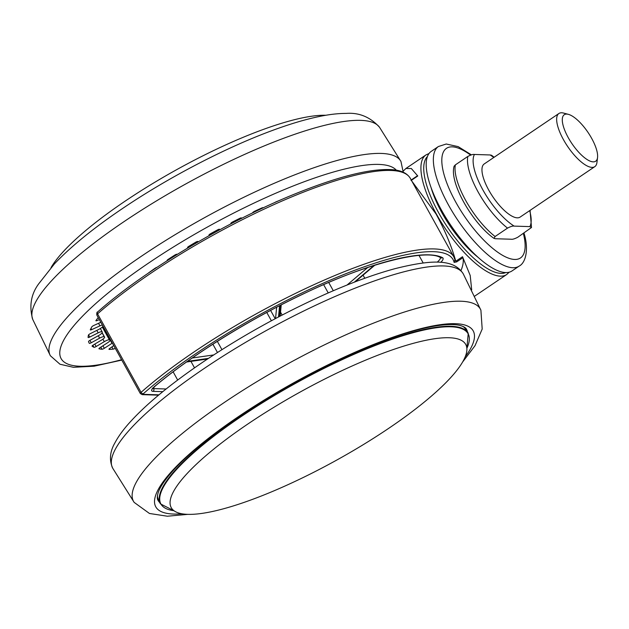 <?xml version="1.0" encoding="UTF-8"?>
<svg xmlns="http://www.w3.org/2000/svg" width="629" height="629" viewBox="0 0 629 629"><rect width="100%" height="100%" fill="white"/><g stroke="black" fill="none" stroke-linecap="round" stroke-linejoin="round"><path stroke-width="0.94" d="M51.043 267.584A168.344 38.621 -29 0 1 134.244 195.108A168.344 38.621 -29 0 1 325.814 115.272M115.233 348.262A2.005 0.456 -29 0 1 113.157 349.142L111.907 346.894M109.045 349.071L109.234 349.402A160.324 36.781 151 0 0 113.157 349.142M109.234 349.402A2.005 0.456 -29 0 1 108.982 349.323A2.005 0.456 -29 0 1 109.768 348.419L113.747 345.588M112.363 343.08A4.812 1.101 151 0 0 112.009 343.3L102.755 326.608M102.928 345.777L104.32 348.301L112.009 343.3M104.32 348.301A2.005 0.456 -29 0 1 102.008 349.244L100.837 347.129M98.95 348.623L99.067 348.836A160.324 36.781 151 0 0 102.008 349.244M99.067 348.836A2.005 0.456 -29 0 1 98.942 348.765A2.005 0.456 -29 0 1 99.972 347.695L107.661 342.703A4.812 1.101 151 0 0 110.122 340.124A4.812 1.101 151 0 0 109.902 339.967A144.293 33.101 -29 0 1 109.399 339.817A4.812 1.101 151 0 0 104.28 341.665L102.897 339.165M94.798 344.087L96.151 346.524L104.28 341.665M96.151 346.524A2.005 0.456 -29 0 1 93.988 347.287L92.872 345.258M92.062 346.123L92.109 346.217A160.324 36.781 151 0 0 93.988 347.287M92.109 346.217A2.005 0.456 -29 0 1 92.07 346.178A2.005 0.456 -29 0 1 93.359 344.944L101.497 340.085A4.812 1.101 151 0 0 104.587 337.12A4.812 1.101 151 0 0 104.54 337.065A144.293 33.101 -29 0 1 104.265 336.774A4.812 1.101 151 0 0 99.634 338.15L98.297 335.737M89.916 340.336L91.252 342.75L99.634 338.15M91.252 342.75A2.005 0.456 -29 0 1 89.31 343.3L89.035 342.813M88.547 334.887L89.758 337.065L98.179 332.835A4.812 1.101 151 0 1 102.181 331.86A4.812 1.101 151 0 1 102.213 331.97A144.293 33.101 -29 0 0 102.26 332.387A4.812 1.101 151 0 1 98.478 335.634L90.104 340.234A2.005 0.456 -29 0 0 88.532 341.602A160.324 36.781 151 0 0 89.169 343.064A160.324 36.781 151 0 0 89.31 343.3M89.758 337.065A2.005 0.456 -29 0 1 88.091 337.474A2.005 0.456 -29 0 1 88.076 337.403A160.324 36.781 151 0 1 88.422 335.115A2.005 0.456 -29 0 1 90.269 333.677L98.69 329.447A4.812 1.101 151 0 0 103.03 326.239M102.37 325.051A4.812 1.101 151 0 0 99.956 325.861L98.541 323.314M91.001 328.354L91.708 329.62L99.956 325.861M91.708 329.62A2.005 0.456 -29 0 1 90.309 329.895A2.005 0.456 -29 0 1 90.324 329.73A160.324 36.781 151 0 1 91.787 326.907A2.005 0.456 -29 0 1 93.87 325.437L100.829 322.268M96.559 319.721L97.039 320.593L99.374 319.65M97.039 320.593A2.005 0.456 -29 0 1 95.915 320.751A2.005 0.456 -29 0 1 96.001 320.468A160.324 36.781 151 0 1 98.226 317.574M148.365 273.112A2.005 0.456 -29 0 1 148.963 272.593A160.324 36.781 151 0 1 154.954 268.339A2.005 0.456 -29 0 1 156.975 267.325M167.29 260.516A2.005 0.456 -29 0 1 167.149 260.437A2.005 0.456 -29 0 1 168.132 259.392A160.324 36.781 151 0 1 174.665 255.154A2.005 0.456 -29 0 1 176.961 254.234L177.378 254.289M187.56 247.488L188.024 247.826M187.615 247.598A2.005 0.456 -29 0 1 187.568 247.551A2.005 0.456 -29 0 1 188.818 246.34A160.324 36.781 151 0 1 195.729 242.212A2.005 0.456 -29 0 1 197.852 241.481L198.339 241.756M219.733 229.789L219.513 229.31A2.005 0.456 -29 0 1 219.521 229.326A2.005 0.456 -29 0 0 217.618 229.844A160.324 36.781 151 0 0 210.495 233.752A2.005 0.456 -29 0 0 208.977 235.112L209.19 235.584M241.371 218.475L241.434 218.051A2.005 0.456 -29 0 0 241.418 217.964A2.005 0.456 -29 0 0 239.798 218.349A160.324 36.781 151 0 0 232.644 221.943A2.005 0.456 -29 0 0 230.843 223.374L230.757 223.924M262.906 207.68L263.048 207.94A2.005 0.456 -29 0 0 263.071 207.759A2.005 0.456 -29 0 0 261.727 208.01A160.324 36.781 151 0 0 254.714 211.202A2.005 0.456 -29 0 0 252.669 212.673L252.52 212.956M274.621 202.648A2.005 0.456 -29 0 1 276.155 201.799A160.324 36.781 151 0 1 281.194 199.747M446.983 244.5L410.352 178.408A200.407 45.98 151 0 0 151.369 272.9A200.407 45.98 151 0 0 97.574 313.871L141.077 392.347A200.407 45.98 -29 0 1 194.872 351.375A200.407 45.98 -29 0 1 453.855 256.891L446.967 244.477M411.948 181.286L435.991 213.907C444.884 230.183 451.48 245.963 455.789 261.255L456.74 261.861L454.13 262.419A198.402 45.516 151 0 0 332.796 279.048A198.402 45.516 151 0 0 143.396 393.668A2.005 0.456 151 0 0 143.215 394.336L158.933 394.839M455.789 261.255L462.519 256.711L470.201 275.463L471.695 289.859M431.117 187.701A62.129 21.701 56 0 0 441.959 212.838A62.129 21.701 56 0 0 478.26 257.481M519.192 266.091L512.03 270.926A72.146 25.199 -124 0 1 468.18 247.456A72.146 25.199 -124 0 1 428.553 179.705A72.146 25.199 -124 0 1 431.258 151.353L438.413 146.518A72.146 25.199 -124 0 0 435.716 174.87A72.146 25.199 -124 0 0 475.343 242.621A72.146 25.199 -124 0 0 519.192 266.091C526.048 262.584 528.832 248.612 524.099 233.524L523.973 233.068M495.479 238.729L511.18 239.232C512.478 239.507 514.679 238.847 517.793 237.235L531.497 227.501L529.854 226.613L514.152 226.11C512.855 225.835 510.654 226.495 507.54 228.107L495.086 236.512L494.056 238.415L495.479 238.729M507.54 228.107A50.1 17.502 -124 0 1 467.819 156.448C470.932 154.844 473.134 154.176 474.431 154.459A46.098 16.102 56 0 0 482.891 189.919A46.098 16.102 56 0 0 514.152 226.11M493.781 157.494A46.098 16.102 56 0 0 490.14 154.962L491.556 155.277L494.158 157.234M597.55 157.509L596.952 162.4A32.063 11.196 -124 0 1 594.79 166.654L520.097 217.107A32.063 11.196 -124 0 1 517.274 217.831A32.063 11.196 -124 0 1 490.722 193.48A32.063 11.196 -124 0 1 484.196 163.965L558.89 113.511A32.063 11.196 -124 0 1 561.705 112.78A32.063 11.196 -124 0 1 563.639 113.086L568.404 114.36A28.053 9.797 56 0 0 566.713 114.093A28.053 9.797 56 0 0 568.231 137.602A28.053 9.797 56 0 0 593.186 161.857A28.053 9.797 56 0 0 597.55 157.509A28.053 9.797 56 0 0 588.068 132.491A28.053 9.797 56 0 0 568.404 114.36M490.14 154.962L474.431 154.459M594.79 166.654A32.063 11.196 -124 0 1 591.968 167.377A32.063 11.196 -124 0 1 565.416 143.019A32.063 11.196 -124 0 1 558.89 113.511M467.819 156.448L455.372 164.861A50.1 17.502 56 0 0 495.086 236.512M494.056 238.415C473.016 223.893 449.004 182.772 454.122 166.182L455.372 164.861M455.129 260.257L453.855 256.891M454.948 259.769L454.13 262.419M462.519 256.711L462.936 257.678L456.74 261.861M460.939 270.619A208.427 47.82 151 0 0 462.936 257.678M411.397 180.295L417.774 175.986L411.295 168.501L405.886 168.493L403.252 171.104M411.35 179.973L411.044 180.531M466.891 330.838A176.364 40.46 151 0 0 466.231 328.873M157.777 499.851A176.364 40.46 151 0 0 159.098 501.455M449.192 337.742A168.344 38.621 151 0 0 273.646 407.45A168.344 38.621 151 0 0 171.127 507.446A168.344 38.621 151 0 0 187.764 514.349A168.344 38.621 151 0 0 364.199 444.09A168.344 38.621 151 0 0 465.594 344.22A168.344 38.621 151 0 0 449.192 337.742M134.936 214.403A198.292 45.492 -29 0 1 379.484 127.223C370.245 117.065 359.175 112.449 346.272 113.401C338.15 113.393 329.093 114.439 319.115 116.538C305.277 119.424 289.765 124.047 272.569 130.4C229.121 146.353 176.537 173.219 132.538 201.878C99.075 223.657 73.05 244.311 54.456 263.842L38.613 283.938C30.97 294.38 29.013 306.205 32.739 319.43A198.292 45.492 -29 0 1 134.936 214.403M32.739 319.43L50.383 355.762A200.407 45.98 -29 0 1 153.114 248.471A200.407 45.98 -29 0 1 400.948 161.441L379.484 127.223M121.578 359.702A192.395 44.14 -29 0 1 159.774 255.657A192.395 44.14 -29 0 1 396.341 170.192M109.902 339.967L102.598 326.789M102.323 327.056L109.399 339.817M104.54 337.065L102.157 332.765M102.095 332.867L104.265 336.774M98.179 332.835L96.819 330.382M169.696 259.093L169.398 258.566M188.952 247.268L188.543 246.513M219.277 229.239L219.615 229.852L219.277 229.239M239.72 218.389L240.121 219.104M259.966 208.804L260.217 209.268M158.555 395.161L142.209 394.635L140.322 393.526A4.01 0.92 -29 0 1 141.077 392.347A2.005 1.352 48.6 0 0 143.396 393.668M97.574 313.871A4.01 0.92 151 0 0 96.819 315.043C96.693 312.904 96.96 311.882 97.629 311.984A2.005 1.352 48.6 0 0 97.574 313.871M474.714 296.133L506.738 274.496A72.146 25.199 -124 0 1 436.219 213.75A72.146 25.199 -124 0 1 425.967 154.931L405.886 168.493M427.398 156.566A70.141 24.5 56 0 0 438.617 212.728A70.141 24.5 56 0 0 505.763 272.561M470.618 155.104A66.131 23.1 56 0 0 443.972 174.335A66.131 23.1 56 0 0 496.139 251.065A66.131 23.1 56 0 0 523.367 233.477M529.854 226.613A46.098 16.102 56 0 0 529.673 210.636M217.343 341.374L221.935 349.653M190.941 361.384L194.526 367.855M177.677 380.042L173.132 371.833M186.86 361.785L207.829 358.789M208.482 358.365L187.45 361.361M192.254 357.995L213.703 354.937M279.583 305.718L278.498 316.977M275.549 318.533L276.65 307.243M279.205 316.607L280.29 305.356M374.043 265.43L354.284 282.185M347.043 285.031L367.721 267.498M354.96 281.926L374.632 265.249M437.234 262.167A16.032 3.68 151 0 0 440.418 257.623M328.723 282.484L333.291 290.74M217.469 352.499L212.877 344.22M270.612 310.427L275.211 318.722M423.168 262.938L418.993 255.405M363.075 275.164L364.789 278.27M152.863 388.431A12.022 2.76 151 0 0 153.68 388.596L166.111 388.989M153.287 387.889L153.68 388.596A2.005 1.824 -88.2 0 1 153.067 391.348A14.027 3.216 -29 0 1 154.876 386.214A2.005 1.258 50.1 0 0 155.214 386.041C191.633 355.401 248.258 320.114 301.936 294.608C368.13 262.277 427.492 248.581 440.685 257.756A2.005 1.926 117 0 0 442.541 257.678A18.037 4.136 -29 0 1 440.78 262.356M280.534 312.141L282.154 315.058M328.236 292.933L323.652 284.678M271.382 320.774L266.782 312.471M154.876 386.214A192.395 44.14 -29 0 1 318.636 286.824A192.395 44.14 -29 0 1 442.541 257.678M162.801 391.663L153.067 391.348M142.209 394.635A2.005 1.824 -88.2 0 0 143.215 394.336M253.809 212.327A102.409 23.493 151 0 0 252.583 212.838M239.68 218.475A102.409 23.493 151 0 0 237.636 219.427M176.773 254.234A102.409 23.493 151 0 0 171.513 257.945M112.693 468.18C109.108 460.003 109.878 451.512 115.013 442.714C118.11 436.872 122.545 430.653 128.324 424.048C145.071 405.084 170.027 384.374 203.191 361.903C241.976 335.87 282.688 313.313 325.303 294.223C351.006 282.83 374.153 274.33 394.753 268.732C433.011 259.124 453.973 259.179 463.259 273.859A200.407 45.98 151 0 0 204.307 368.397A200.407 45.98 151 0 0 112.693 468.18L134.158 502.39L149.466 513.476L167.369 516.22L187.827 514.349M463.259 273.859L480.902 310.191A198.292 45.492 151 0 0 224.128 402.599A198.292 45.492 151 0 0 134.158 502.39M465.185 356.871A181.459 41.632 151 0 0 418.788 329.171A181.459 41.632 151 0 0 238.713 416.453A181.459 41.632 151 0 0 182.072 513.807M467.457 331.86A176.364 40.46 151 0 0 466.49 329.281C465.94 327.906 463.998 326.679 460.656 325.618C457.322 324.658 452.668 324.344 446.708 324.666C437.469 325.217 425.943 327.457 412.129 331.373C364.388 344.708 293.161 379.688 239.264 416.359C210.062 436.18 188 454.264 173.077 470.602C164.641 480.061 159.601 487.656 157.973 493.388C157.101 496.792 157.108 499.096 157.989 500.283A176.364 40.46 151 0 0 159.664 502.477M157.478 495.479A175.963 40.366 151 0 0 158.72 500.77L157.352 496.509M158.72 500.77L160.442 503.876A175.963 40.366 -29 0 1 267.011 399.423A175.963 40.366 -29 0 1 450.962 326.278A175.963 40.366 -29 0 1 468.235 333.26L466.867 348.458M466.86 348.34A175.609 40.287 151 0 0 450.875 326.797A175.609 40.287 151 0 0 245.381 413.756A175.609 40.287 151 0 0 173.95 510.701M463.62 326.742L466.514 330.162A175.963 40.366 151 0 0 462.677 326.302M403.22 172.22L400.948 161.441M121.79 360.087L94.098 366.196L73.412 367.305L59.975 364.23L50.383 355.762M110.122 340.124L102.684 326.695M104.587 337.12L102.165 332.749M102.181 331.86L100.333 328.527M169.869 258.983L169.578 258.448M188.991 247.244L188.574 246.489M240.05 219.144L239.657 218.42M259.981 209.378L259.722 208.914M140.322 393.526L96.819 315.043M506.738 274.496L509.207 272.192M471.412 154.86L458.171 146.62L446.244 144.01L438.413 146.518M530.058 210.377L531.497 227.501M429.025 153.5L425.967 154.931M207.484 359.025L186.538 362.013M281.242 304.861L280.157 316.112M355.212 281.823L374.86 265.179M152.501 388.117L152.635 388.84L155.214 386.041M417.546 175.711L411.224 179.98M97.629 311.984C143.467 271.02 228.052 220.606 296.943 193.142C339.353 176.167 371.11 168.344 392.229 169.673C401.2 170.317 407.238 173.234 410.352 178.408M480.902 310.191L482.191 329.046L475.029 345.683L462.598 362.037M160.442 503.876L174.044 510.772M466.514 330.162L468.235 333.26"/></g></svg>
